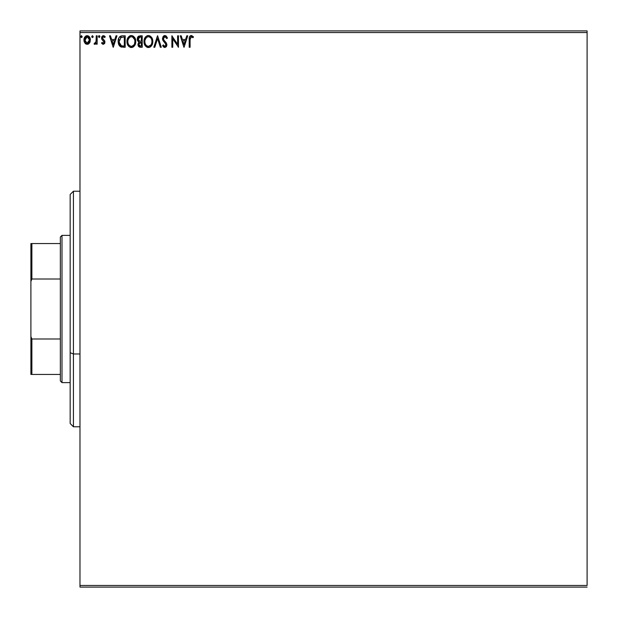 <?xml version="1.0" encoding="UTF-8"?>
<svg xmlns="http://www.w3.org/2000/svg" width="618" height="618" viewBox="0 0 618 618"><rect width="100%" height="100%" fill="white"/><g stroke="black" fill="none" stroke-linecap="round" stroke-linejoin="round"><path stroke-width="0.93" d="M79.977 32.538L587.1 32.538L587.1 585.462L79.977 585.462L79.977 32.538L79.977 587.1L587.1 587.1L79.977 587.1L79.977 585.462L587.1 585.462L587.1 32.538L79.977 32.538L79.977 30.9L79.977 32.538M89.548 42.936L90.352 39.22L88.59 36.06L87.169 35.659L85.748 36.06L84.125 38.494L84.411 42.263L86.458 44.226L89.092 43.492L90.398 39.969C90.421 37.59 89.347 36.161 87.169 35.659C84.99 36.161 83.917 37.598 83.94 39.969L84.797 42.943L87.169 44.326L89.548 42.936M96.269 35.805L97.15 35.805L96.269 35.805L95.991 42.063L94.067 44.032L95.265 44.187L96.269 42.943L96.269 44.179L97.15 44.179L97.15 35.805L97.15 44.179L97.15 35.805L96.269 35.805L96.138 41.491L94.067 44.032L94.739 44.326L96.269 42.943L96.269 44.179L97.15 44.179L96.269 44.179M103.26 44.326L104.535 43.592L104.921 41.792L104.442 40.502L102.65 38.834L102.503 37.567L103.276 36.717L104.72 37.567L105.23 36.794L103.415 35.659L102.009 36.47L101.584 37.659L101.846 39.374L104.04 41.97L103.391 43.268L102.07 42.41L101.561 43.129L102.735 44.21L103.26 44.326L104.936 42.124L104.651 40.834L102.441 38.038L103.515 36.686L104.72 37.567L105.23 36.794L103.415 35.659L101.561 38.077L101.846 39.374L104.056 42.171L103.206 43.299L102.07 42.41L101.561 43.129L103.26 44.326M122.534 35.805L120.564 36.168L119.112 37.528L118.2 40.379L118.27 42.974L118.695 44.504L120.386 46.659L125.191 47.262L125.191 35.805L122.534 35.805C119.475 36.223 118.015 38.084 118.146 41.391L120.734 46.844L125.191 47.262L125.191 35.805L125.191 47.262L123.461 47.262M139.938 35.805L142.225 35.805L138.393 36.315L137.389 37.891L137.258 39.513L137.667 40.819L139.042 41.985L137.976 44.079L138.61 46.497L139.815 47.192L142.225 47.262L142.225 35.805L142.225 47.262L142.225 35.805L139.938 35.805L137.235 39.058L139.042 41.985L137.968 44.419L140.603 47.262L142.225 47.262L140.603 47.262M154.778 47.262L153.82 47.262L157.49 35.805L153.82 47.262L154.778 47.262L157.567 38.571L160.348 47.262L161.306 47.262L157.636 35.805L161.306 47.262L157.636 35.805L153.82 47.262L154.778 47.262L157.567 38.571L160.348 47.262L161.306 47.262L160.348 47.262M177.605 35.805L177.605 44.326L171.881 35.805L171.881 47.262L172.762 47.262L172.762 38.718L178.486 47.262L178.486 35.805L177.605 35.805L178.486 35.805L177.605 35.805L177.605 44.326L171.881 35.805L171.881 47.262L172.762 47.262L172.762 38.718L178.486 47.262L178.486 35.805L178.301 47.262M190.081 39.637L190.885 36.794L193.017 37.713L193.457 36.833L191.294 35.512L189.571 36.632L189.201 47.262L190.081 47.262L190.081 39.637L191.31 36.686L193.017 37.713L193.457 36.833L191.294 35.512C189.548 36.107 188.853 37.451 189.201 39.529L189.201 47.262L190.081 47.262L190.081 39.637M186.775 35.805L187.733 35.805L184.064 47.262L187.733 35.805L186.775 35.805L185.601 39.475L182.38 39.475L181.205 35.805L180.247 35.805L183.917 47.262L187.733 35.805L186.775 35.805L185.601 39.475L182.38 39.475L181.205 35.805L180.247 35.805L183.917 47.262L180.247 35.805L181.205 35.805M164.898 35.512L163.098 36.562L162.48 38.61L163.052 40.649L165.871 44.141L165.354 46.257L164.318 46.234L163.322 44.913L162.627 45.616L163.476 46.906L164.844 47.555L166.397 46.659L166.86 44.426L166.257 42.858L163.654 39.753L163.492 37.845L164.967 36.686L166.76 38.594L167.478 38.015L166.219 36.006L164.898 35.512L162.48 38.61L166.01 44.929L164.851 46.381L163.322 44.913L162.627 45.616L164.844 47.555L166.891 44.882L166.435 43.136L163.654 39.753L163.368 38.633L164.967 36.686L166.76 38.594L167.478 38.015L164.898 35.512M152.793 41.483L151.727 37.567L149.394 35.659L147.362 35.659L145.655 36.786L144.226 39.49L144.226 43.6L146.474 46.983L149.463 47.393L151.765 45.431L152.793 41.483C152.839 38.223 151.364 36.23 148.374 35.512C145.392 36.261 143.932 38.27 143.986 41.537C143.924 44.844 145.415 46.844 148.444 47.555C151.41 46.775 152.862 44.751 152.793 41.483M135.767 41.483L134.701 37.567L132.36 35.659L130.328 35.659L128.629 36.786L127.2 39.49L127.2 43.6L129.448 46.983L132.43 47.393L134.739 45.431L135.767 41.483C135.805 38.223 134.33 36.23 131.348 35.512C128.366 36.261 126.899 38.27 126.953 41.537C126.899 44.844 128.382 46.844 131.418 47.555C134.376 46.775 135.829 44.751 135.767 41.483M116.014 35.805L116.972 35.805L113.303 47.262L116.972 35.805L116.014 35.805L114.84 39.475L111.619 39.475L110.444 35.805L109.486 35.805L113.156 47.262L116.972 35.805L116.014 35.805L114.84 39.475L111.619 39.475L110.444 35.805L109.486 35.805L113.156 47.262L109.486 35.805L110.444 35.805M98.478 36.616L99.212 37.567L98.478 36.616L99.212 35.659L99.946 36.616L99.212 35.659L99.946 36.616L99.761 35.983L99.042 35.682L98.517 36.284L99.042 37.544L99.946 36.616L99.204 37.567M92.376 35.666L93.187 36.616L92.291 35.682L91.765 36.949L92.291 37.544L93.009 37.242L93.187 36.616L92.453 37.567L93.187 36.616L92.453 35.659L91.719 36.616L92.453 37.567L91.719 36.616M81.36 35.666L82.179 36.616L81.282 35.682L80.749 36.949L81.282 37.544L81.993 37.242L82.179 36.616L81.445 37.567L82.179 36.616L81.445 35.659L80.711 36.616L81.445 37.567L80.711 36.616M587.1 30.9L79.977 30.9L587.1 30.9L587.1 32.538L587.1 30.9M190.081 47.262L189.201 47.262M189.208 38.88L189.239 38.223M189.765 36.307L190.668 35.612M191.14 35.52L191.935 35.62M193.241 36.593L193.017 37.713L191.881 36.856M192.468 37.258L193.017 37.713M189.255 37.992L189.208 39.143M183.994 44.496L182.758 40.649L185.222 40.649L183.994 44.496L182.758 40.649L185.222 40.649L183.994 44.496M172.762 47.262L171.881 47.262L172.082 35.805M167.478 38.015L166.76 38.594L166.474 37.968L166.76 38.594M165.307 36.748L164.79 36.701M164.288 36.864L163.77 37.319M163.492 37.845L163.801 40.008M163.368 38.633L163.654 39.753M164.705 41.159L165.114 41.584M165.415 41.893L166.35 42.997M166.883 45.114L166.404 46.651M162.82 45.956L163.322 44.913L163.693 45.554M165.724 45.91L166.01 44.929M164.55 42.48L164.944 42.866M162.719 39.923L163.191 40.873M162.627 39.652L162.526 39.204M162.519 39.143L162.495 38.339M163.098 36.562L163.43 36.161M163.863 35.805L164.627 35.527M163.67 41.522L164.017 41.924M163.909 45.856L163.322 44.913M152.731 42.511L152.422 43.971M152.283 44.365L152.059 44.898M152.043 44.921L151.48 45.856M150.869 46.543L149.911 47.207M149.571 47.354L150.846 46.566M147.918 47.516L147.424 47.416M145.029 45.477L144.697 44.882M144.651 38.308L144.427 38.834M145.037 37.59L145.647 36.794M146.976 35.805L147.864 35.55M148.119 35.527L149.386 35.659M150.336 36.099L151.734 37.574L150.321 36.091M152.213 38.47L152.422 39.019M152.669 40.008L152.553 39.452M151.595 43.561L151.789 42.812M150.815 45.052L148.405 46.381C146.002 45.771 144.821 44.164 144.867 41.537L144.913 42.364L144.867 41.537C144.813 38.895 145.987 37.281 148.405 36.686C150.784 37.281 151.958 38.88 151.912 41.491L151.866 40.664L151.912 41.491C151.966 44.11 150.8 45.747 148.405 46.381L148.614 46.373M145.439 44.226L145.848 44.913M145.052 43.152L144.913 42.364M145.469 44.287L145.06 43.183M146.057 45.176L146.52 45.639L146.057 45.176M147.996 46.342L147.053 46.01M147.2 36.964L147.586 36.81M145.06 39.876L146.551 37.381M145.933 38.015L145.392 38.934M144.913 40.711L145.06 39.892M151.41 38.973L151.649 39.606M150.583 37.713L151.078 38.355M149.958 37.165L150.576 37.698M148.814 36.717L149.216 36.81M149.965 45.871L150.63 45.284M151.904 41.9L151.866 42.318M140.054 47.231L139.289 47.03M138.61 46.497L138.324 46.033M138.115 45.516L137.999 44.975M137.976 44.697L138.834 41.885M138.625 41.777L137.899 41.159M137.335 39.969L137.497 40.464M137.907 36.833L137.598 37.335M138.332 36.369L138.795 36.06M137.235 39.058L137.258 39.513M138.293 39.992L138.115 39.058L140.332 36.98L141.344 36.98L141.344 41.236L139.498 41.105L140.896 41.236L139.498 41.105L138.123 38.81L138.162 39.56M139.444 45.832L138.888 43.932L139.691 42.634L140.896 42.41L140.209 42.464M138.888 43.94L141.344 42.41L141.344 46.087L140.433 46.087L138.849 44.403L139.204 45.608M139.189 40.981L138.308 40.023M138.162 38.555L139.004 37.234M139.011 43.484L139.374 42.881M140.896 42.41L141.344 42.41L141.344 46.087L140.433 46.087M135.705 42.511L135.628 43.021M135.52 43.53L135.388 43.971M135.249 44.372L135.025 44.89M135.018 44.913L132.878 47.207M133.836 46.543L132.538 47.354M130.892 47.516L130.398 47.416M128.644 46.311L127.671 44.882M126.968 42.055L126.968 41.02M127.617 38.308L127.401 38.834M128.011 37.59L128.621 36.794M129.185 36.261L130.328 35.659M129.95 35.805L130.831 35.55M131.086 35.527L132.352 35.659M133.303 36.099L134.693 37.567L133.287 36.091M135.18 38.478L135.388 39.019M133.558 37.713L132.576 36.956L134.624 39.606M134.569 43.561L134.886 41.491C134.94 44.11 133.766 45.747 131.379 46.381L130.962 46.342L131.379 46.381C128.977 45.771 127.795 44.164 127.833 41.537C127.779 38.895 128.961 37.281 131.379 36.686C133.758 37.281 134.925 38.88 134.886 41.491L134.763 42.812M133.789 45.052L131.58 46.373M128.413 44.226L128.822 44.913M127.833 41.537L127.88 42.364L127.833 41.537M128.026 43.152L127.88 42.364M128.444 44.287L128.034 43.183M130.962 46.342L129.031 45.176L130.838 46.319M130.166 36.964L130.552 36.81M128.034 39.876L129.517 37.381M128.907 38.015L128.359 38.934M134.886 41.491L134.84 40.664L134.886 41.491M134.376 38.973L134.044 38.355M131.788 36.717L132.19 36.81M132.414 46.157L133.596 45.284M122.078 47.184L121.437 47.084M119.707 46.103L118.432 43.716M118.154 41.785L118.146 41.383M118.162 40.873L118.192 40.394M119.459 37.034L119.884 36.601M121.537 35.883L122.024 35.829M120.124 36.416L119.398 37.111M118.262 39.884L118.2 40.379M119.042 45.214L119.498 45.871M119.776 44.496L121.499 45.863L119.05 42.039L121.012 37.273L120.495 37.582L124.311 36.98L124.311 46.087L121.198 45.763L119.483 43.917M123.09 46.072L122.449 46.033M119.119 40.185L119.212 39.714M113.233 44.496L111.997 40.649L114.461 40.649L113.233 44.496L111.997 40.649L114.461 40.649L113.233 44.496M103.121 44.311L102.735 44.21M101.561 43.129L102.07 42.41L103.391 43.268L104.056 42.171L103.569 41.058M104.002 42.557L103.839 41.406L102.959 40.549M104.04 41.97L103.932 41.584M104.056 42.171L103.839 41.406L104.056 42.171M102.07 39.714L101.576 38.409M102.603 35.883L101.715 37.065M102.997 35.713L103.415 35.659M104.226 35.852L104.867 36.315M105.23 36.794L104.72 37.567L103.515 36.686M102.719 37.142L102.704 38.919M102.441 38.038L103.585 39.699L102.441 38.038M104.782 41.143L104.921 41.792M104.535 43.592L104.844 42.889M98.656 35.983L99.042 35.682M95.257 44.195L94.067 44.032L94.492 43.144L95.126 43.245M94.739 44.326L94.067 44.032L94.739 44.326M94.492 43.144L94.886 43.299L94.492 43.144M96.253 40.062L96.192 41.066M96.269 39.166L96.269 38.617M89.092 43.499L88.528 43.948L89.092 43.492M88.536 43.94L87.81 44.249M85.802 43.948L85.245 43.499L85.802 43.948M83.986 40.773L84.156 41.591M83.955 40.363L83.948 39.591M84.403 37.721L84.728 37.126M85.748 36.06L86.79 35.682M87.555 35.69L86.983 35.666M88.822 36.223L89.247 36.632M88.59 36.06L89.749 37.358M90.205 41.506L89.749 42.603M86.396 36.856L87.717 36.771L87.169 36.686L89.517 39.961L87.03 43.291L84.82 39.961L84.952 38.857L84.851 40.518L87.169 36.686L88.814 37.59M88.969 37.829L89.486 39.405M89.486 40.525L88.961 42.117L87.725 43.206M86.613 43.206L84.952 41.089M86.891 43.275L86.118 42.951M87.169 36.686L86.613 36.771M87.625 43.237L89.463 40.734M151.719 39.861L151.866 40.664M140.332 36.98L141.344 36.98L141.344 41.236L140.896 41.236M127.88 40.711L128.026 39.892M134.693 39.861L134.84 40.664M123.368 36.98L124.311 36.98L124.311 46.087L123.731 46.087M119.243 43.221L119.127 42.681M121.151 37.219L121.584 37.111M84.82 39.961L84.851 39.405M84.952 38.857L86.118 37.01M87.717 36.771L88.219 37.01M89.394 41.074L88.961 42.117M84.952 41.074L84.851 40.525M73.434 353.975L73.434 191.217L73.434 353.975L79.977 353.975L73.434 353.975L73.434 426.783L73.434 353.975L70.158 352.724L73.434 353.975M70.158 194.485L70.158 352.724L70.158 194.485L73.434 191.217L79.977 191.217M70.158 423.515L70.158 352.724L70.158 423.515L73.434 426.783L79.977 426.783M60.348 338.988L60.348 380.982L61.985 382.612L61.985 235.388L60.348 237.018L60.348 338.988L60.348 237.018L61.985 235.388L61.985 382.612L70.158 382.612L61.985 382.612L60.348 380.982L60.348 338.988L31.881 338.988L30.9 336.547L30.9 281.453L31.881 279.012L60.348 279.012L31.881 279.012L31.881 243.562L30.9 243.562L30.9 281.453L30.9 243.562L31.881 243.562L31.881 279.012L30.9 281.453L30.9 374.438L60.348 374.438L31.881 374.438L31.881 338.988L31.881 374.438L30.9 374.438L30.9 336.547L31.881 338.988L60.348 338.988M70.158 235.388L61.985 235.388L70.158 235.388M60.348 243.562L31.881 243.562L60.348 243.562"/></g></svg>
